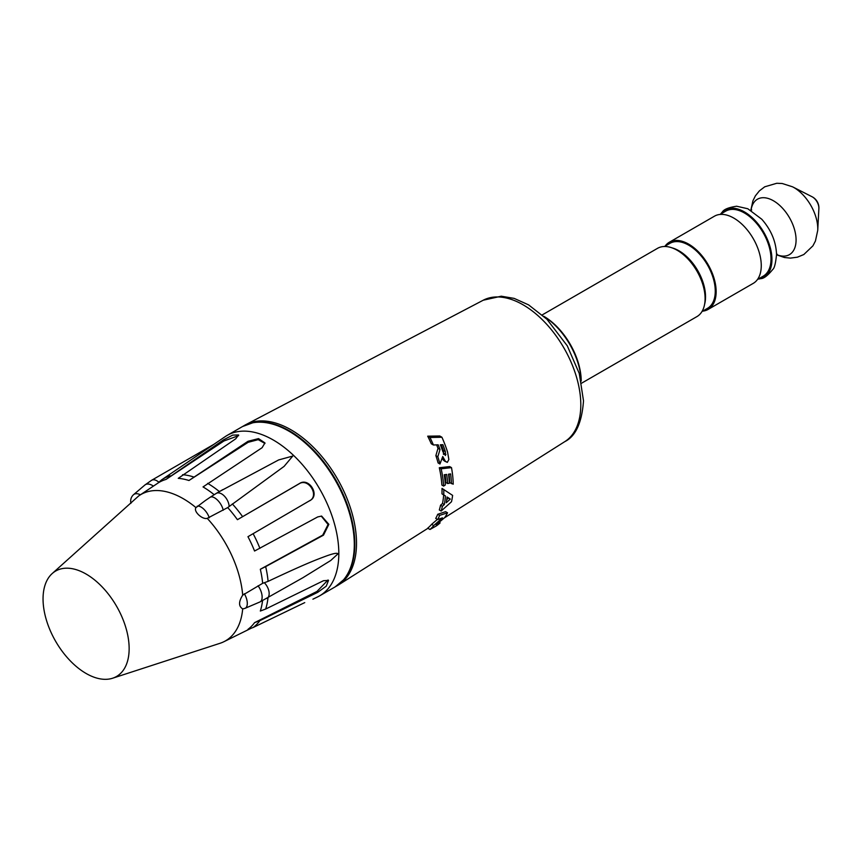 <?xml version="1.0" encoding="UTF-8"?>
<svg xmlns="http://www.w3.org/2000/svg" width="862" height="862" viewBox="0 0 862 862"><rect width="100%" height="100%" fill="white"/><g stroke="black" fill="none" stroke-linecap="round" stroke-linejoin="round"><path stroke-width="1.29" d="M309.577 500.844C319.64 495.672 308.413 477.602 299.06 483.83L237.427 519.689A85.941 49.619 -120 0 0 227.708 507.578L284.094 466.385L292.757 456.063L278.642 459.942L219.411 491.599M227.708 507.578L207.236 518.342A84.519 48.8 60 0 1 242.696 595.168L262.662 583.315A85.941 49.619 -120 0 0 260.324 569.276L322.733 535.108L328.077 524.516L321.246 516.069M254.559 622.655L259.904 620.64A86.933 50.19 60 0 1 253.116 627.514L247.954 629.346A85.941 49.619 -120 0 0 254.559 622.655L316.968 591.451L328.023 579.997M268.007 597.862A86.933 50.19 60 0 1 265.668 609.035L260.324 611.039A85.941 49.619 -120 0 0 262.533 600.792M243.224 608.82L242.696 608.852A84.519 48.8 60 0 1 223.872 641.727A84.519 48.8 60 0 1 220.025 643.289L112.61 678.222A60.879 35.148 60 0 1 110.789 678.728A60.879 35.148 -120 0 1 54.866 639.938A60.879 35.148 -120 0 1 52.183 573.564L138.599 496.016A84.519 48.8 -120 0 1 139.418 495.445L157.757 483.216A85.941 49.619 -120 0 0 157.649 483.291L153.414 486.114M238.645 435.622L223.915 440.988L166 479.434A85.941 49.619 -120 0 0 157.757 483.216M207.236 518.342C202.214 519.829 193.12 511.166 195.976 507.621A84.519 48.8 60 0 0 148.954 491.362A84.519 48.8 -120 0 0 139.418 495.445M195.976 507.621L205.264 500.596M214.142 494.669A85.941 49.619 -120 0 0 203.033 486.922L262.091 447.712L264.946 442.917L258.525 438.607L248.019 441.29L188.961 480.5A85.941 49.619 -120 0 0 178.251 478.335L235.725 438.812L238.602 434.954L232.751 435.094L223.463 439.9L166 479.434M264.968 443.456L258.212 439.652L248.137 442.314L188.961 480.5M262.662 583.315L268.093 581.365A86.933 50.19 -120 0 0 265.668 566.614L323.476 535.173L328.853 524.344L321.634 516.09L317.722 516.92L254.559 551.023A85.941 49.619 -120 0 0 247.954 536.692L310.686 500.1M339.747 583.628A92.471 53.39 -120 0 0 344.057 579.393A92.471 53.39 -120 0 0 354.821 544.105A92.471 53.39 -120 0 0 320.459 457.808A92.471 53.39 -120 0 0 253.493 422.542A92.471 53.39 -120 0 0 251.941 422.865M336.245 586.214A92.59 53.455 -120 0 0 338.421 584.964A92.59 53.455 -120 0 0 356.512 543.232A92.59 53.455 -120 0 0 321.278 455.826A92.59 53.455 -120 0 0 253.493 421.82A92.59 53.455 -120 0 0 245.864 424.643A92.59 53.455 -120 0 0 243.677 425.893M112.61 678.222A60.879 35.148 60 0 0 120.702 614.164A60.879 35.148 60 0 0 61.407 568.78A60.879 35.148 -120 0 0 52.183 573.564M170.342 475.813A86.933 50.19 -120 0 0 161.722 479.8A86.933 50.19 -120 0 0 161.571 479.908L157.649 483.291M260.324 569.276L265.668 566.614M259.904 548.351A86.933 50.19 -120 0 0 253.116 533.653M310.126 500.456C320.201 495.262 309.038 477.214 299.61 483.442L237.427 519.689M242.599 516.64A86.933 50.19 -120 0 0 232.352 503.925M219.401 491.588A86.933 50.19 -120 0 0 207.656 483.356M193.584 476.934A86.933 50.19 -120 0 0 182.593 474.714M242.696 608.852C238.537 606.331 238.537 601.773 242.696 595.168M268.093 581.365C308.046 562.52 317.766 559.212 326.375 555.99C333.659 553.35 337.495 552.661 337.882 553.921L330.728 560.505L302.81 577.766L259.99 601.935A10.635 5.161 66.9 0 0 258.05 585.794M253.493 422.542L242.545 426.528A92.59 53.455 60 0 1 313.887 451.332A92.59 53.455 60 0 1 354.304 544.504A92.59 53.455 60 0 1 335.124 586.893L319.651 595.825A92.59 53.455 60 0 0 338.82 553.447A92.59 53.455 -120 0 0 298.403 460.265A92.59 53.455 -120 0 0 227.062 435.461A92.59 53.455 -120 0 0 225.133 436.678L161.722 479.8M304.739 602.613L253.116 627.514M319.651 595.825A92.59 53.455 60 0 1 317.636 596.892L312.906 599.176M259.904 620.64L317.722 592.323L326.245 586.171L328.519 580.374L323.476 580.719L265.668 609.035M441.161 511.037L439.308 509.97A88.42 51.052 -120 0 0 440.547 505.24L442.497 503.494A88.323 50.998 -120 0 0 443.661 494.928L441.969 493.84A88.42 51.052 -120 0 0 442.034 490.446A88.42 51.052 -120 0 0 442.012 488.42L452.615 495.391A90.456 52.226 -120 0 1 451.483 501.749L441.161 511.037A90.919 52.496 -120 0 0 442.368 506.285L444.307 504.539A90.833 52.442 -120 0 0 445.428 495.952L443.736 494.863A90.919 52.496 -120 0 0 443.779 489.433M451.494 467.624L441.15 468.799A90.919 52.496 -120 0 1 443.639 486.082L441.872 485.058A88.42 51.052 -120 0 0 439.297 467.732L449.673 466.579L451.494 467.624A90.456 52.226 -120 0 1 453.207 484.196L449.673 482.623A88.043 50.826 -120 0 0 448.973 474.132M451.44 483.647A90.542 52.28 -120 0 0 450.6 473.917L448.509 474.197A90.639 52.334 -120 0 1 449.404 483.248L447.647 483.539L445.869 482.515A88.215 50.933 -120 0 0 445.061 474.66M435.87 455.621L437.831 456.752A90.919 52.496 -120 0 1 439.976 464.015L438.09 462.926A88.42 51.052 -120 0 0 435.87 455.621L437.993 448.348A88.226 50.933 -120 0 0 436.625 444.878M437.831 456.752L440.019 449.511A90.725 52.388 -120 0 0 438.187 444.814L433.414 444.997L431.291 443.768A88.42 51.052 -120 0 0 427.703 436.183L429.987 437.497L441.926 437.239A90.456 52.226 -120 0 1 447.55 451.99L448.854 459.478L447.335 462.377L444.436 461.041M441.926 437.239L439.76 435.989L427.703 436.183M445.471 461.299L443.499 460.254L442.131 458.261M443.488 454.425L443.445 450.546A88.043 50.826 -120 0 0 441.333 444.749M446.753 499.615L448.477 498.031L447.044 497.105M439.178 522.329L440.126 522.878A90.456 52.226 -120 0 1 436.269 525.96L429.987 529.473L427.714 528.169A88.42 51.052 -120 0 0 431.614 524.344L437.422 519.387M429.987 529.473A90.919 52.496 -120 0 0 433.726 525.561L442.421 517.836L437.691 519.549L435.73 518.418A88.42 51.052 -120 0 0 437.734 514.28L439.631 515.379L447.54 512.793A90.456 52.226 -120 0 1 444.663 517.62L436.161 524.786L440.126 522.878M447.54 512.793L445.6 511.672L437.734 514.28M442.874 451.688L445.417 455.535L445.406 451.688A90.542 52.28 -120 0 0 442.885 444.673L440.331 444.792A90.65 52.334 -120 0 1 442.874 451.688M437.691 519.549A90.919 52.496 -120 0 0 439.631 515.379M450.276 499.066L447.055 496.986A90.747 52.388 -120 0 1 446.236 502.772L450.276 499.066L448.477 498.031M443.639 486.082L445.352 484.918A90.833 52.442 -120 0 0 444.221 474.768L446.678 474.445A90.725 52.377 -120 0 1 447.647 483.539M447.335 462.377L445.385 461.332L442.745 456.515L439.976 464.015M433.414 444.997A90.919 52.496 -120 0 0 429.987 437.497M431.614 524.344L433.726 525.561M440.547 505.24L442.368 506.285M442.497 503.494L444.307 504.539M443.661 494.928L445.428 495.952M441.969 493.84L443.736 494.863M439.297 467.732L441.15 468.799M437.993 448.348L440.019 449.511M581.193 380.907A55.049 31.786 -120 0 0 543.965 316.419M581.225 381.069A53.175 30.698 -120 0 0 543.847 316.311M581.667 383.148L696.927 316.602A39.415 22.757 -120 0 0 705.094 298.564A39.415 22.757 60 0 0 677.22 250.292A39.415 22.757 60 0 0 657.512 248.342L542.263 314.889M677.22 250.292L678.987 251.316A36.904 21.313 -120 0 1 705.094 296.517L705.094 298.564M704.599 304.286A37.54 21.669 -120 0 0 705.536 296.776A37.54 21.669 60 0 0 672.015 247.857M702.002 311.516L707.486 308.337A37.54 21.669 -120 0 0 715.266 291.162A37.54 21.669 -120 0 0 698.877 253.385A37.54 21.669 -120 0 0 669.957 243.332L664.462 246.5M702.605 311.16A38.79 22.39 -120 0 0 708.111 309.426A38.79 22.39 -120 0 0 716.15 291.668A38.79 22.39 60 0 0 699.222 252.631A38.79 22.39 60 0 0 669.332 242.244A38.79 22.39 60 0 0 665.065 246.144M708.111 309.426L753.237 283.372A38.79 22.39 -120 0 0 761.265 265.615A38.79 22.39 60 0 0 744.337 226.587A38.79 22.39 60 0 0 714.447 216.19L669.332 242.244M757.493 279.471L763.226 276.163A37.54 21.669 -120 0 0 771.005 258.977A37.54 21.669 -120 0 0 754.616 221.2A37.54 21.669 -120 0 0 725.696 211.147L719.964 214.455M720.643 214.067A38.865 22.444 60 0 1 722.27 212.117A38.865 22.444 60 0 1 752.989 218.409A38.865 22.444 60 0 1 771.943 259.527A38.865 22.444 -120 0 1 760.672 278.642A38.865 22.444 -120 0 1 758.172 279.072M209.822 497.514A10.635 4.924 55.7 0 1 210.091 497.309L216.319 493.366A10.635 6.142 60 0 1 224.335 496.038A10.635 6.142 60 0 1 229.152 506.479M205.328 500.553L210.091 497.309A10.635 4.924 55.7 0 1 217.515 500.122A10.635 4.924 55.7 0 1 223.193 510.261M264.332 582.701A10.635 6.142 60 0 1 266.961 598.465M243.278 608.809L245.153 608.281A10.635 5.161 -113.1 0 0 244.323 593.746M209.272 517.803A10.635 4.924 -124.3 0 0 197.15 506.253M317.722 592.323L316.968 591.451M245.864 424.643L483.226 300.224A81.653 47.141 60 0 1 545.797 323.304A81.653 47.141 60 0 1 580.805 404.806A81.653 47.141 60 0 1 564.847 441.603L444.361 517.89M444.005 453.293L445.945 454.414M443.445 450.546L445.406 451.688M443.499 460.254L445.385 461.332M776.543 254.581A32.002 18.479 -120 0 0 796.079 239.981A32.002 18.479 60 0 0 775.003 201.74A32.002 18.479 60 0 0 751.039 210.414M812.069 196.751A9.116 5.269 60 0 1 818.889 208.13A9.116 5.269 -120 0 1 818.878 208.561A12.51 12.51 0 0 0 812.069 196.751L792.555 186.817A33.672 19.438 60 0 1 817.769 228.818A33.672 19.438 -120 0 1 817.726 230.423L815.43 241.015L812.909 245.853L803.826 254.527L797.382 257.188L790.454 258.104L784.442 257.512L776.543 254.796M323.476 535.173L322.733 535.108M299.06 483.83L299.61 483.442M248.137 442.314L248.019 441.29M223.915 440.988L223.463 439.9M213.905 444.307L151.593 480.285A10.635 6.142 60 0 1 158.867 482.246M151.593 480.285L144.913 484.994A10.635 6.271 49.6 0 1 153.371 486.082M140.42 494.777A10.635 6.271 -130.4 0 0 133.567 494.659L144.913 484.994M223.872 641.727L251.499 628.086M245.153 608.281L259.99 601.935M344.057 579.393L335.124 586.893M427.929 528.287L338.421 584.964M483.226 300.224L501.264 296.205L514.14 298.381L528.621 304.889L546.961 319.285L567.271 345.813L579.264 373.483L583.509 400.852C581.893 422.692 575.676 436.28 564.847 441.603M722.27 212.117C723.757 209.401 728.552 207.44 736.633 206.223L747.796 208.744L761.792 219.25C771.178 229.96 776.102 241.769 776.543 254.667C775.628 263.373 774.388 268.276 772.826 269.375C767.762 275.603 763.71 278.695 760.672 278.642M776.543 254.452L777.276 254.268M751.675 209.929L751.158 210.479M792.555 186.817L782.233 183.509L776.781 183.272L764.723 186.806L759.4 190.858L755.403 195.825L752.903 200.857L750.845 210.296M818.878 208.561L817.726 230.423M242.545 426.528L227.062 435.461M216.319 493.366L222.924 489.562M133.567 494.659C131.089 496.921 130.205 499.82 130.895 503.376"/></g></svg>
